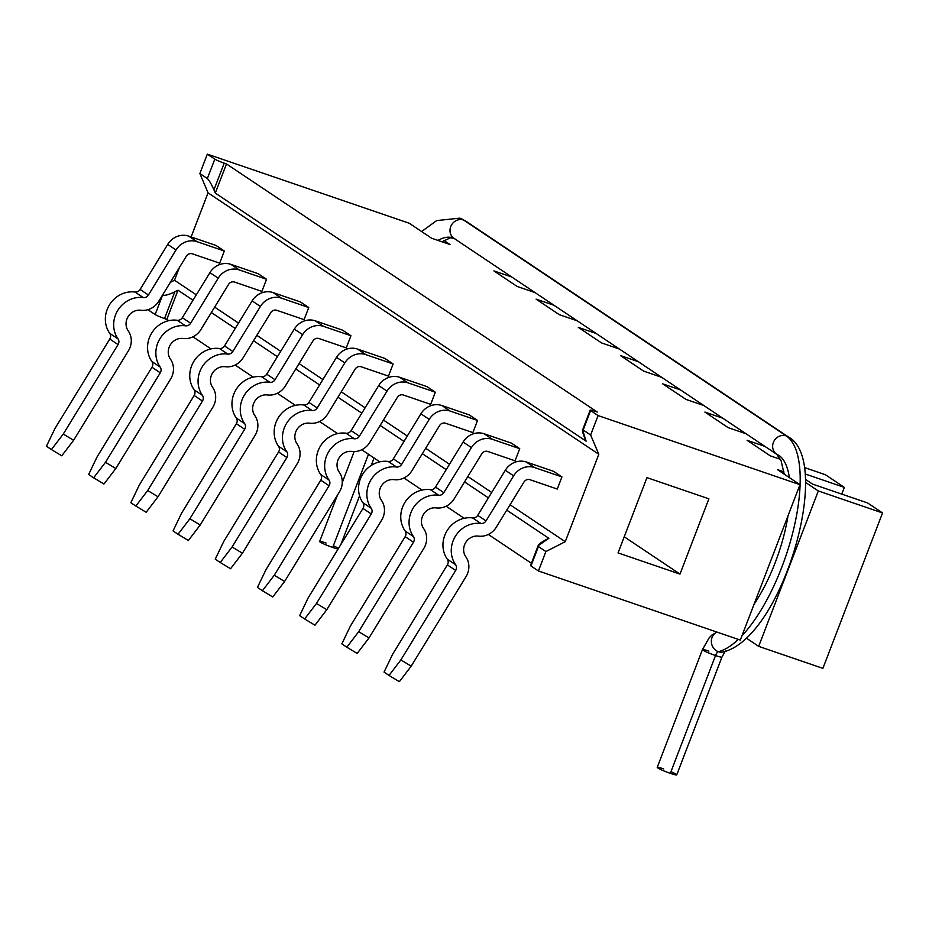 <?xml version="1.0" encoding="UTF-8"?>
<svg xmlns="http://www.w3.org/2000/svg" width="929" height="929" viewBox="0 0 929 929"><rect width="100%" height="100%" fill="white"/><g stroke="black" fill="none" stroke-linecap="round" stroke-linejoin="round"><path stroke-width="1.39" d="M740.308 640.081L799.962 484.683L598.09 415.577L590.635 435.004L598.81 454.281L565.25 541.7L545.892 551.547L538.437 570.975L740.308 640.081L538.437 570.975L545.892 551.547L565.25 541.7L598.81 454.281L590.635 435.004L598.09 415.577L799.962 484.683L777.538 469.679L783.913 471.862L777.538 469.679L799.962 484.683L740.308 640.081M708.885 498.827L679.993 574.099L618.052 552.906L646.944 477.634L708.885 498.827L646.944 477.634L618.052 552.906L679.993 574.099L708.885 498.827M818.321 490.965L758.668 646.363L822.897 668.357L882.55 512.947L818.321 490.965L882.55 512.947L867.593 502.949L812.538 484.102L805.524 479.41L812.538 484.102L867.593 502.949L882.55 512.947L822.897 668.357L758.668 646.363L746.254 638.06L758.668 646.363L818.321 490.965L805.617 482.476L818.321 490.965M409.213 223.239L207.33 154.133L199.874 173.56L208.05 192.837L191.119 236.953L208.05 192.837L598.81 454.281L208.05 192.837L199.874 173.56L207.353 178.554L214.808 159.138A7.838 0.72 21 0 0 224.191 163.156L226.479 163.945L597.301 412.046L595.001 411.268A7.838 0.72 21 0 0 590.612 410.572L598.09 415.577L590.612 410.572L583.157 429.999L590.635 435.004L583.157 429.999C581.891 429.57 582.425 432.229 584.759 437.977L586.118 441.182L215.296 193.081L213.937 189.864C211.301 183.919 209.118 180.156 207.353 178.554L199.874 173.56L207.33 154.133L214.808 159.138L207.33 154.133L409.213 223.239L431.637 238.242L409.213 223.239M179.32 267.668L174.501 280.244L170.321 282.381L174.501 280.244L196.309 294.841L174.501 280.244L179.32 267.668M454.629 238.788L451.389 237.673L454.629 238.788M493.891 270.896L511.786 277.028L493.891 270.896L517.151 286.457L493.891 270.896M443.899 240.448L449.984 244.524L431.637 238.242L449.984 244.524L443.899 240.448M805.176 473.976L844.333 487.388L825.393 474.719L804.386 467.519L825.393 474.719L844.333 487.388L841.755 494.1L844.333 487.388L805.176 473.976M780.523 459.356L770.338 455.872L747.079 440.3L764.973 446.431L747.079 440.3L770.338 455.872L780.523 459.356M746.033 433.762L728.139 427.63L704.879 412.07L722.774 418.201L704.879 412.07L728.139 427.63L746.033 433.762M703.845 405.52L685.939 399.4L662.679 383.84L680.585 389.959L662.679 383.84L685.939 399.4L703.845 405.52M661.645 377.29L643.739 371.17L620.491 355.598L638.386 361.729L620.491 355.598L643.739 371.17L661.645 377.29M619.446 349.06L601.551 342.929L578.291 327.368L596.186 333.499L578.291 327.368L601.551 342.929L619.446 349.06M577.246 320.819L559.351 314.699L536.091 299.138L553.986 305.258L536.091 299.138L559.351 314.699L577.246 320.819M535.046 292.589L517.151 286.457L535.046 292.589M214.657 307.116L238.509 323.083L214.657 307.116M256.857 335.357L280.709 351.313L256.857 335.357M299.057 363.587L322.909 379.555L299.057 363.587M341.257 391.817L365.109 407.785L341.257 391.817M383.456 420.059L407.308 436.015L383.456 420.059M425.656 448.289L449.508 464.256L425.656 448.289M467.856 476.531L491.708 492.486L467.856 476.531M510.044 504.761L565.25 541.7L510.044 504.761M553.626 471.351L561.929 476.914L557.272 489.049L561.929 476.914L534.605 467.554A18.278 16.896 123.8 0 0 513.621 475.834L486.018 520.902A5.226 4.831 -56.2 0 1 480.908 523.468A26.117 24.131 123.8 0 0 455.349 536.323A26.117 24.131 123.8 0 0 455.616 564.751A5.226 4.831 -56.2 0 1 455.674 570.441L400.863 659.927L411.199 666.163L466.01 576.677A18.278 16.896 123.8 0 0 465.812 556.773A13.064 12.065 -56.2 0 1 465.684 542.559A13.064 12.065 -56.2 0 1 478.458 536.126A18.278 16.896 123.8 0 0 496.353 527.126L523.956 482.058A5.226 4.831 -56.2 0 1 529.948 479.701L557.272 489.049L529.948 479.701A5.226 4.831 123.8 0 0 523.956 482.058L496.353 527.126A18.278 16.896 123.8 0 1 478.458 536.126A13.064 12.065 123.8 0 0 465.684 542.559A13.064 12.065 123.8 0 0 465.812 556.773A18.278 16.896 123.8 0 1 466.01 576.677L411.199 666.163L399.365 681.677L389.03 675.441L400.863 659.927L455.674 570.441L447.372 564.89L392.561 654.376L384.049 672.108L389.03 675.441L384.049 672.108L392.561 654.376L447.372 564.89L455.674 570.441A5.226 4.831 123.8 0 0 455.616 564.751L447.313 559.2A5.226 4.831 -56.2 0 1 447.372 564.89A5.226 4.831 -56.2 0 0 447.313 559.2A26.117 24.131 -56.2 0 1 447.035 530.761A26.117 24.131 -56.2 0 1 472.594 517.906A26.117 24.131 123.8 0 0 447.035 530.761A26.117 24.131 123.8 0 0 447.313 559.2L455.616 564.751A26.117 24.131 123.8 0 1 455.349 536.323A26.117 24.131 123.8 0 1 480.908 523.468A5.226 4.831 123.8 0 0 486.018 520.902L513.621 475.834L505.306 470.271L477.715 515.34A5.226 4.831 -56.2 0 1 472.594 517.906L480.908 523.468L472.594 517.906A5.226 4.831 -56.2 0 0 477.715 515.34L486.018 520.902L477.715 515.34L505.306 470.271A18.278 16.896 -56.2 0 1 526.302 462.003A18.278 16.896 123.8 0 0 505.306 470.271L513.621 475.834A18.278 16.896 123.8 0 1 534.605 467.554L561.929 476.914L553.626 471.351L526.302 462.003L534.605 467.554L526.302 462.003L553.626 471.351M511.426 443.121L519.729 448.672L515.072 460.819L519.729 448.672L492.405 439.324A18.278 16.896 123.8 0 0 471.421 447.592L443.818 492.66A5.226 4.831 -56.2 0 1 438.709 495.238A26.117 24.131 123.8 0 0 413.15 508.093A26.117 24.131 123.8 0 0 413.417 536.521A5.226 4.831 -56.2 0 1 413.475 542.211L358.664 631.697L368.999 637.933L423.81 548.435A18.278 16.896 123.8 0 0 423.612 528.531A13.064 12.065 -56.2 0 1 423.485 514.318A13.064 12.065 -56.2 0 1 436.258 507.896A18.278 16.896 123.8 0 0 454.153 498.896L481.756 453.828A5.226 4.831 -56.2 0 1 487.748 451.459L515.072 460.819L487.748 451.459A5.226 4.831 123.8 0 0 481.756 453.828L454.153 498.896A18.278 16.896 123.8 0 1 436.258 507.896A13.064 12.065 123.8 0 0 423.485 514.318A13.064 12.065 123.8 0 0 423.612 528.531A18.278 16.896 123.8 0 1 423.81 548.435L368.999 637.933L357.166 653.435L346.831 647.211L358.664 631.697L413.475 542.211L405.172 536.648L350.361 626.134L341.849 643.867L346.831 647.211L341.849 643.867L350.361 626.134L405.172 536.648L413.475 542.211A5.226 4.831 123.8 0 0 413.417 536.521L405.114 530.958A5.226 4.831 -56.2 0 1 405.172 536.648A5.226 4.831 -56.2 0 0 405.114 530.958A26.117 24.131 -56.2 0 1 404.835 502.531A26.117 24.131 -56.2 0 1 430.394 489.676A26.117 24.131 123.8 0 0 404.835 502.531A26.117 24.131 123.8 0 0 405.114 530.958L413.417 536.521A26.117 24.131 123.8 0 1 413.15 508.093A26.117 24.131 123.8 0 1 438.709 495.238A5.226 4.831 123.8 0 0 443.818 492.66L471.421 447.592L463.106 442.041L435.515 487.11A5.226 4.831 -56.2 0 1 430.394 489.676L438.709 495.238L430.394 489.676A5.226 4.831 -56.2 0 0 435.515 487.11L443.818 492.66L435.515 487.11L463.106 442.041A18.278 16.896 -56.2 0 1 484.102 433.762A18.278 16.896 123.8 0 0 463.106 442.041L471.421 447.592A18.278 16.896 123.8 0 1 492.405 439.324L519.729 448.672L511.426 443.121L484.102 433.762L492.405 439.324L484.102 433.762L511.426 443.121M469.226 414.88L477.529 420.442L472.873 432.589L477.529 420.442L450.205 411.094A18.278 16.896 123.8 0 0 429.221 419.362L401.618 464.43A5.226 4.831 -56.2 0 1 396.509 466.997A26.117 24.131 123.8 0 0 370.95 479.852A26.117 24.131 123.8 0 0 371.217 508.291A5.226 4.831 -56.2 0 1 371.275 513.969L316.475 603.467L326.799 609.691L381.61 520.205A18.278 16.896 123.8 0 0 381.413 500.301A13.064 12.065 -56.2 0 1 381.285 486.088A13.064 12.065 -56.2 0 1 394.059 479.654A18.278 16.896 123.8 0 0 411.953 470.655L439.556 425.598A5.226 4.831 -56.2 0 1 445.548 423.229L472.873 432.589L445.548 423.229A5.226 4.831 123.8 0 0 439.556 425.598L411.953 470.655A18.278 16.896 123.8 0 1 394.059 479.654A13.064 12.065 123.8 0 0 381.285 486.088A13.064 12.065 123.8 0 0 381.413 500.301A18.278 16.896 123.8 0 1 381.61 520.205L326.799 609.691L314.966 625.205L304.631 618.969L316.475 603.467L371.275 513.969L362.972 508.418L308.161 597.904L299.649 615.637L304.631 618.969L299.649 615.637L308.161 597.904L362.972 508.418L371.275 513.969A5.226 4.831 123.8 0 0 371.217 508.291L362.914 502.728A5.226 4.831 -56.2 0 1 362.972 508.418A5.226 4.831 -56.2 0 0 362.914 502.728A26.117 24.131 -56.2 0 1 362.635 474.301A26.117 24.131 -56.2 0 1 388.206 461.446A26.117 24.131 123.8 0 0 362.635 474.301A26.117 24.131 123.8 0 0 362.914 502.728L371.217 508.291A26.117 24.131 123.8 0 1 370.95 479.852A26.117 24.131 123.8 0 1 396.509 466.997A5.226 4.831 123.8 0 0 401.618 464.43L429.221 419.362L420.907 413.8L393.315 458.868A5.226 4.831 -56.2 0 1 388.206 461.446L396.509 466.997L388.206 461.446A5.226 4.831 -56.2 0 0 393.315 458.868L401.618 464.43L393.315 458.868L420.907 413.8A18.278 16.896 -56.2 0 1 441.902 405.532A18.278 16.896 123.8 0 0 420.907 413.8L429.221 419.362A18.278 16.896 123.8 0 1 450.205 411.094L477.529 420.442L469.226 414.88L441.902 405.532L450.205 411.094L441.902 405.532L469.226 414.88M427.026 386.65L435.329 392.212L430.673 404.347L435.329 392.212L408.005 382.853A18.278 16.896 123.8 0 0 387.021 391.132L359.418 436.189A5.226 4.831 -56.2 0 1 354.309 438.767A26.117 24.131 123.8 0 0 328.75 451.622A26.117 24.131 123.8 0 0 329.017 480.049A5.226 4.831 -56.2 0 1 329.075 485.739L274.276 575.225L284.599 581.461L339.41 491.975A18.278 16.896 123.8 0 0 339.213 472.071A13.064 12.065 -56.2 0 1 339.085 457.846A13.064 12.065 -56.2 0 1 351.859 451.424A18.278 16.896 123.8 0 0 369.754 442.425L397.357 397.357A5.226 4.831 -56.2 0 1 403.349 394.999L430.673 404.347L403.349 394.999A5.226 4.831 123.8 0 0 397.357 397.357L369.754 442.425A18.278 16.896 123.8 0 1 351.859 451.424A13.064 12.065 123.8 0 0 339.085 457.846A13.064 12.065 123.8 0 0 339.213 472.071A18.278 16.896 123.8 0 1 339.41 491.975L284.599 581.461L272.766 596.964L262.431 590.739L274.276 575.225L329.075 485.739L320.772 480.177L265.961 569.674L257.449 587.407L262.431 590.739L257.449 587.407L265.961 569.674L320.772 480.177L329.075 485.739A5.226 4.831 123.8 0 0 329.017 480.049L320.714 474.498A5.226 4.831 -56.2 0 1 320.772 480.177A5.226 4.831 -56.2 0 0 320.714 474.498A26.117 24.131 -56.2 0 1 320.447 446.059A26.117 24.131 -56.2 0 1 346.006 433.204A26.117 24.131 123.8 0 0 320.447 446.059A26.117 24.131 123.8 0 0 320.714 474.498L329.017 480.049A26.117 24.131 123.8 0 1 328.75 451.622A26.117 24.131 123.8 0 1 354.309 438.767A5.226 4.831 123.8 0 0 359.418 436.189L387.021 391.132L378.707 385.57L351.116 430.638A5.226 4.831 -56.2 0 1 346.006 433.204L354.309 438.767L346.006 433.204A5.226 4.831 -56.2 0 0 351.116 430.638L359.418 436.189L351.116 430.638L378.707 385.57A18.278 16.896 -56.2 0 1 399.702 377.302A18.278 16.896 123.8 0 0 378.707 385.57L387.021 391.132A18.278 16.896 123.8 0 1 408.005 382.853L435.329 392.212L427.026 386.65L399.702 377.302L408.005 382.853L399.702 377.302L427.026 386.65M384.827 358.42L393.13 363.971L388.473 376.117L393.13 363.971L365.817 354.623A18.278 16.896 123.8 0 0 344.822 362.891L317.219 407.959A5.226 4.831 -56.2 0 1 312.109 410.525A26.117 24.131 123.8 0 0 286.55 423.38A26.117 24.131 123.8 0 0 286.817 451.819A5.226 4.831 -56.2 0 1 286.875 457.509L232.076 546.995L242.411 553.219L297.21 463.734A18.278 16.896 123.8 0 0 297.025 443.83A13.064 12.065 -56.2 0 1 296.885 429.616A13.064 12.065 -56.2 0 1 309.659 423.194A18.278 16.896 123.8 0 0 327.554 414.195L355.157 369.127A5.226 4.831 -56.2 0 1 361.149 366.758L388.473 376.117L361.149 366.758A5.226 4.831 123.8 0 0 355.157 369.127L327.554 414.195A18.278 16.896 123.8 0 1 309.659 423.194A13.064 12.065 123.8 0 0 296.885 429.616A13.064 12.065 123.8 0 0 297.025 443.83A18.278 16.896 123.8 0 1 297.21 463.734L242.411 553.219L230.566 568.734L220.231 562.509L232.076 546.995L286.875 457.509L278.572 451.947L223.761 541.433L215.249 559.165L220.231 562.509L215.249 559.165L223.761 541.433L278.572 451.947L286.875 457.509A5.226 4.831 123.8 0 0 286.817 451.819L278.514 446.257A5.226 4.831 -56.2 0 1 278.572 451.947A5.226 4.831 -56.2 0 0 278.514 446.257A26.117 24.131 -56.2 0 1 278.247 417.829A26.117 24.131 -56.2 0 1 303.806 404.974A26.117 24.131 123.8 0 0 278.247 417.829A26.117 24.131 123.8 0 0 278.514 446.257L286.817 451.819A26.117 24.131 123.8 0 1 286.55 423.38A26.117 24.131 123.8 0 1 312.109 410.525A5.226 4.831 123.8 0 0 317.219 407.959L344.822 362.891L336.519 357.34L308.916 402.396A5.226 4.831 -56.2 0 1 303.806 404.974L312.109 410.525L303.806 404.974A5.226 4.831 -56.2 0 0 308.916 402.396L317.219 407.959L308.916 402.396L336.519 357.34A18.278 16.896 -56.2 0 1 357.502 349.06A18.278 16.896 123.8 0 0 336.519 357.34L344.822 362.891A18.278 16.896 123.8 0 1 365.817 354.623L393.13 363.971L384.827 358.42L357.502 349.06L365.817 354.623L357.502 349.06L384.827 358.42M342.627 330.178L350.941 335.741L346.273 347.876L350.941 335.741L323.617 326.393A18.278 16.896 123.8 0 0 302.622 334.661L275.019 379.729A5.226 4.831 -56.2 0 1 269.909 382.295A26.117 24.131 123.8 0 0 244.35 395.15A26.117 24.131 123.8 0 0 244.629 423.589A5.226 4.831 -56.2 0 1 244.675 429.268L189.876 518.754L200.211 524.99L255.01 435.504A18.278 16.896 123.8 0 0 254.825 415.6A13.064 12.065 -56.2 0 1 254.685 401.386A13.064 12.065 -56.2 0 1 267.459 394.953A18.278 16.896 123.8 0 0 285.354 385.953L312.957 340.897A5.226 4.831 -56.2 0 1 318.949 338.528L346.273 347.876L318.949 338.528A5.226 4.831 123.8 0 0 312.957 340.897L285.354 385.953A18.278 16.896 123.8 0 1 267.459 394.953A13.064 12.065 123.8 0 0 254.685 401.386A13.064 12.065 123.8 0 0 254.825 415.6A18.278 16.896 123.8 0 1 255.01 435.504L200.211 524.99L188.366 540.504L178.031 534.268L189.876 518.754L244.675 429.268L236.372 423.717L181.561 513.203L173.049 530.935L178.031 534.268L173.049 530.935L181.561 513.203L236.372 423.717L244.675 429.268A5.226 4.831 123.8 0 0 244.629 423.589L236.314 418.027A5.226 4.831 -56.2 0 1 236.372 423.717A5.226 4.831 -56.2 0 0 236.314 418.027A26.117 24.131 -56.2 0 1 236.047 389.588A26.117 24.131 -56.2 0 1 261.606 376.733A26.117 24.131 123.8 0 0 236.047 389.588A26.117 24.131 123.8 0 0 236.314 418.027L244.629 423.589A26.117 24.131 123.8 0 1 244.35 395.15A26.117 24.131 123.8 0 1 269.909 382.295A5.226 4.831 123.8 0 0 275.019 379.729L302.622 334.661L294.319 329.098L266.716 374.166A5.226 4.831 -56.2 0 1 261.606 376.733L269.909 382.295L261.606 376.733A5.226 4.831 -56.2 0 0 266.716 374.166L275.019 379.729L266.716 374.166L294.319 329.098A18.278 16.896 -56.2 0 1 315.303 320.83A18.278 16.896 123.8 0 0 294.319 329.098L302.622 334.661A18.278 16.896 123.8 0 1 323.617 326.393L350.941 335.741L342.627 330.178L315.303 320.83L323.617 326.393L315.303 320.83L342.627 330.178M300.427 301.948L308.742 307.511L304.073 319.646L308.742 307.511L281.417 298.151A18.278 16.896 123.8 0 0 260.422 306.431L232.819 351.487A5.226 4.831 -56.2 0 1 227.71 354.065A26.117 24.131 123.8 0 0 202.15 366.92A26.117 24.131 123.8 0 0 202.429 395.348A5.226 4.831 -56.2 0 1 202.476 401.038L147.676 490.524L158.011 496.76L212.811 407.274A18.278 16.896 123.8 0 0 212.625 387.37A13.064 12.065 -56.2 0 1 212.486 373.144A13.064 12.065 -56.2 0 1 225.259 366.723A18.278 16.896 123.8 0 0 243.154 357.723L270.757 312.655A5.226 4.831 -56.2 0 1 276.749 310.298L304.073 319.646L276.749 310.298A5.226 4.831 123.8 0 0 270.757 312.655L243.154 357.723A18.278 16.896 123.8 0 1 225.259 366.723A13.064 12.065 123.8 0 0 212.486 373.144A13.064 12.065 123.8 0 0 212.625 387.37A18.278 16.896 123.8 0 1 212.811 407.274L158.011 496.76L146.167 512.262L135.831 506.038L147.676 490.524L202.476 401.038L194.173 395.475L139.362 484.961L130.85 502.705L135.831 506.038L130.85 502.705L139.362 484.961L194.173 395.475L202.476 401.038A5.226 4.831 123.8 0 0 202.429 395.348L194.115 389.797A5.226 4.831 -56.2 0 1 194.173 395.475A5.226 4.831 -56.2 0 0 194.115 389.797A26.117 24.131 -56.2 0 1 193.847 361.358A26.117 24.131 -56.2 0 1 219.407 348.503A26.117 24.131 123.8 0 0 193.847 361.358A26.117 24.131 123.8 0 0 194.115 389.797L202.429 395.348A26.117 24.131 123.8 0 1 202.15 366.92A26.117 24.131 123.8 0 1 227.71 354.065A5.226 4.831 123.8 0 0 232.819 351.487L260.422 306.431L252.119 300.868L224.516 345.936A5.226 4.831 -56.2 0 1 219.407 348.503L227.71 354.065L219.407 348.503A5.226 4.831 -56.2 0 0 224.516 345.936L232.819 351.487L224.516 345.936L252.119 300.868A18.278 16.896 -56.2 0 1 273.103 292.6A18.278 16.896 123.8 0 0 252.119 300.868L260.422 306.431A18.278 16.896 123.8 0 1 281.417 298.151L308.742 307.511L300.427 301.948L273.103 292.6L281.417 298.151L273.103 292.6L300.427 301.948M258.227 273.718L266.542 279.269L261.873 291.416L266.542 279.269L239.217 269.921A18.278 16.896 123.8 0 0 218.222 278.189L190.619 323.257A5.226 4.831 -56.2 0 1 185.51 325.824A26.117 24.131 123.8 0 0 159.951 338.679A26.117 24.131 123.8 0 0 160.229 367.118A5.226 4.831 -56.2 0 1 160.276 372.808L105.476 462.294L115.811 468.518L170.611 379.032A18.278 16.896 123.8 0 0 170.425 359.128A13.064 12.065 -56.2 0 1 170.286 344.914A13.064 12.065 -56.2 0 1 183.059 338.481A18.278 16.896 123.8 0 0 200.954 329.493L228.557 284.425A5.226 4.831 -56.2 0 1 234.549 282.056L261.873 291.416L234.549 282.056A5.226 4.831 123.8 0 0 228.557 284.425L200.954 329.493A18.278 16.896 123.8 0 1 183.059 338.481A13.064 12.065 123.8 0 0 170.286 344.914A13.064 12.065 123.8 0 0 170.425 359.128A18.278 16.896 123.8 0 1 170.611 379.032L115.811 468.518L103.967 484.032L93.632 477.796L105.476 462.294L160.276 372.808L151.973 367.245L97.173 456.731L88.65 474.464L93.632 477.796L88.65 474.464L97.173 456.731L151.973 367.245L160.276 372.808A5.226 4.831 123.8 0 0 160.229 367.118L151.915 361.555A5.226 4.831 -56.2 0 1 151.973 367.245A5.226 4.831 -56.2 0 0 151.915 361.555A26.117 24.131 -56.2 0 1 151.648 333.128A26.117 24.131 -56.2 0 1 177.207 320.273A26.117 24.131 123.8 0 0 151.648 333.128A26.117 24.131 123.8 0 0 151.915 361.555L160.229 367.118A26.117 24.131 123.8 0 1 159.951 338.679A26.117 24.131 123.8 0 1 185.51 325.824A5.226 4.831 123.8 0 0 190.619 323.257L218.222 278.189L209.919 272.638L182.316 317.695A5.226 4.831 -56.2 0 1 177.207 320.273L185.51 325.824L177.207 320.273A5.226 4.831 -56.2 0 0 182.316 317.695L190.619 323.257L182.316 317.695L209.919 272.638A18.278 16.896 -56.2 0 1 230.903 264.359A18.278 16.896 123.8 0 0 209.919 272.638L218.222 278.189A18.278 16.896 123.8 0 1 239.217 269.921L266.542 279.269L258.227 273.718L230.903 264.359L239.217 269.921L230.903 264.359L258.227 273.718M216.027 245.477L224.342 251.039L219.674 263.174L224.342 251.039L197.018 241.679A18.278 16.896 123.8 0 0 176.022 249.959L148.419 295.027A5.226 4.831 -56.2 0 1 143.31 297.594A26.117 24.131 123.8 0 0 117.751 310.449A26.117 24.131 123.8 0 0 118.029 338.888A5.226 4.831 -56.2 0 1 118.076 344.566L63.277 434.052L73.612 440.288L128.411 350.802A18.278 16.896 123.8 0 0 128.225 330.898A13.064 12.065 -56.2 0 1 128.086 316.684A13.064 12.065 -56.2 0 1 140.871 310.251A18.278 16.896 123.8 0 0 158.754 301.251L186.357 256.183A5.226 4.831 -56.2 0 1 192.349 253.826L219.674 263.174L192.349 253.826A5.226 4.831 123.8 0 0 186.357 256.183L158.754 301.251A18.278 16.896 123.8 0 1 140.871 310.251A13.064 12.065 123.8 0 0 128.086 316.684A13.064 12.065 123.8 0 0 128.225 330.898A18.278 16.896 123.8 0 1 128.411 350.802L73.612 440.288L61.767 455.802L51.432 449.566L63.277 434.052L118.076 344.566L109.773 339.015L54.974 428.501L46.45 446.234L51.432 449.566L46.45 446.234L54.974 428.501L109.773 339.015L118.076 344.566A5.226 4.831 123.8 0 0 118.029 338.888L109.715 333.325A5.226 4.831 -56.2 0 1 109.773 339.015A5.226 4.831 -56.2 0 0 109.715 333.325A26.117 24.131 -56.2 0 1 109.448 304.886A26.117 24.131 -56.2 0 1 135.007 292.031A26.117 24.131 123.8 0 0 109.448 304.886A26.117 24.131 123.8 0 0 109.715 333.325L118.029 338.888A26.117 24.131 123.8 0 1 117.751 310.449A26.117 24.131 123.8 0 1 143.31 297.594A5.226 4.831 123.8 0 0 148.419 295.027L176.022 249.959L167.719 244.397L140.116 289.465A5.226 4.831 -56.2 0 1 135.007 292.031L143.31 297.594L135.007 292.031A5.226 4.831 -56.2 0 0 140.116 289.465L148.419 295.027L140.116 289.465L167.719 244.397A18.278 16.896 -56.2 0 1 188.703 236.129A18.278 16.896 123.8 0 0 167.719 244.397L176.022 249.959A18.278 16.896 123.8 0 1 197.018 241.679L224.342 251.039L216.027 245.477L188.703 236.129L197.018 241.679L188.703 236.129L216.027 245.477M162.61 295.108C164.712 295.817 168.764 294.737 174.791 291.845L164.538 318.554A7.838 0.72 -159 0 1 155.155 314.536L147.908 309.682L155.155 314.536L162.61 295.108C164.712 295.817 168.764 294.737 174.791 291.845L178.008 290.208L193.011 300.241L178.008 290.208L166.825 319.344L164.538 318.554A7.838 0.72 -159 0 1 155.155 314.536L162.552 295.062M211.347 312.516L235.211 328.471L211.347 312.516M253.547 340.746L277.411 356.713L253.547 340.746M295.747 368.976L319.611 384.943L295.747 368.976M337.947 397.217L361.811 413.173L337.947 397.217M380.147 425.447L404.01 441.414L380.147 425.447M422.347 453.689L446.199 469.644L422.347 453.689M464.546 481.919L488.399 497.874L464.546 481.919M538.123 545.776L548.83 538.309L506.746 510.149L548.83 538.309L545.602 539.958C539.888 543.047 537.496 545.242 538.425 546.554L545.892 551.547L538.425 546.554L530.958 565.97L538.437 570.975L530.958 565.97A7.838 0.72 -159 0 1 531.156 565.471M531.4 563.264L488.34 534.454L531.4 563.264M464.186 518.301L446.141 506.224L464.186 518.301M421.987 490.059L403.941 477.982L421.987 490.059M379.787 461.829L361.741 449.752L379.787 461.829M337.587 433.599L319.541 421.522L337.587 433.599M295.387 405.358L277.341 393.281L295.387 405.358M253.199 377.128L235.142 365.051L253.199 377.128M210.999 348.898L192.942 336.809L210.999 348.898M168.799 320.656L164.538 318.554L174.791 291.845L178.008 290.208L166.825 319.344L168.799 320.656M624.23 536.799L679.993 574.099L624.23 536.799M214.808 159.138A7.838 0.72 21 0 0 224.191 163.156L213.937 189.864C211.301 183.919 209.118 180.156 207.353 178.554L214.808 159.138M224.191 163.156L226.479 163.945L215.296 193.081L213.937 189.864L224.191 163.156M582.588 429.964L586.118 441.182L215.296 193.081L226.479 163.945L597.301 412.046L595.001 411.268A7.838 0.72 21 0 0 590.182 410.119A7.838 0.72 21 0 0 590.612 410.572L583.157 429.999M538.425 546.554L530.958 565.97A7.838 0.72 -159 0 1 530.529 565.517L538.193 545.567M411.199 666.163L399.365 681.677L389.03 675.441L400.863 659.927L411.199 666.163M368.999 637.933L357.166 653.435L346.831 647.211L358.664 631.697L368.999 637.933M326.799 609.691L314.966 625.205L304.631 618.969L316.475 603.467L326.799 609.691M284.599 581.461L272.766 596.964L262.431 590.739L274.276 575.225L284.599 581.461M242.411 553.219L230.566 568.734L220.231 562.509L232.076 546.995L242.411 553.219M200.211 524.99L188.366 540.504L178.031 534.268L189.876 518.754L200.211 524.99M158.011 496.76L146.167 512.262L135.831 506.038L147.676 490.524L158.011 496.76M115.811 468.518L103.967 484.032L93.632 477.796L105.476 462.294L115.811 468.518M73.612 440.288L61.767 455.802L51.432 449.566L63.277 434.052L73.612 440.288M663.666 768.898A10.451 0.952 21 0 0 657.813 767.981A10.451 0.952 21 0 0 670.308 773.346A10.451 0.952 21 0 0 676.742 774.867A10.451 0.952 21 0 0 670.935 771.697M725.34 651.043L721.961 657.07L676.742 774.867A10.451 0.952 -159 0 1 670.308 773.346L715.527 655.549A10.451 0.952 21 0 0 721.961 657.07A10.451 0.952 -159 0 1 715.527 655.549L670.308 773.346A10.451 0.952 -159 0 1 657.233 767.377L702.452 649.58A10.451 0.952 21 0 0 715.527 655.549A5.226 1.939 108.9 0 1 718.407 651.705A10.451 9.441 76.3 0 0 723.331 651.949A10.451 9.441 -103.7 0 1 718.407 651.705A5.226 1.939 -71.1 0 0 715.527 655.549A10.451 0.952 -159 0 1 702.452 649.58L709.245 637.689L712.02 634.948L716.944 632.08M708.873 651.101A10.451 0.952 21 0 0 702.452 649.58M717.014 632.103A10.451 9.441 76.3 0 0 711.382 642.125A10.451 9.441 76.3 0 0 718.407 651.705A114.917 42.711 -71.1 0 0 738.3 639.396A114.917 42.711 108.9 0 1 718.407 651.705A10.451 9.441 -103.7 0 1 711.382 642.125A10.451 9.441 -103.7 0 1 717.014 632.103M742.004 635.68A114.917 42.711 -71.1 0 0 794.701 524.548A114.917 42.711 -71.1 0 0 786.271 435.898A10.451 9.65 -56.2 0 1 788.349 436.932A10.451 9.65 123.8 0 0 788.349 436.932A10.451 9.65 123.8 0 0 786.271 435.898A114.917 42.711 108.9 0 1 794.701 524.548A114.917 42.711 108.9 0 1 742.004 635.68M784.192 474.127L781.068 460.563L776.725 454.293A10.451 9.65 -56.2 0 1 773.88 441.321A10.451 9.65 -56.2 0 1 786.271 435.898A10.451 9.65 123.8 0 0 773.88 441.321A10.451 9.65 123.8 0 0 776.725 454.293A10.451 9.65 123.8 0 0 778.816 455.326A94.026 34.942 108.9 0 1 789.348 477.576M788.024 515.781A94.026 34.942 108.9 0 1 754.081 604.21M786.271 435.898L463.629 220.034A10.451 9.65 -56.2 0 1 465.708 221.056A10.451 9.65 123.8 0 0 463.629 220.034L786.271 435.898M776.725 454.293L454.095 238.428A10.451 9.65 -56.2 0 1 451.239 225.457A10.451 9.65 -56.2 0 1 463.629 220.034A114.917 42.711 -71.1 0 0 459.832 218.141A114.917 42.711 108.9 0 1 463.629 220.034A10.451 9.65 123.8 0 0 451.239 225.457A10.451 9.65 123.8 0 0 454.095 238.428A10.451 9.65 123.8 0 0 456.174 239.45M437.977 240.414A94.026 34.942 108.9 0 1 453.073 237.905A94.026 34.942 -71.1 0 0 437.977 240.414M333.348 545.822A10.451 0.952 -159 0 1 338.504 548.354M337.378 495.285L319.634 541.502A10.451 0.952 -159 0 0 332.71 547.471L368.488 454.269L332.71 547.471A10.451 0.952 -159 0 0 338.098 549.016A10.451 0.952 -159 0 1 332.71 547.471A10.451 0.952 -159 0 1 320.215 542.106A10.451 0.952 -159 0 1 326.067 543.024M590.182 410.119L582.529 430.081M723.331 651.949C782.984 637.294 833.208 460.796 788.349 436.932L465.708 221.056L459.832 218.141L436.653 220.591L421.615 231.542M441.914 241.761L450.611 237.743L454.095 238.428M374.073 458.009L371.205 465.464M359.569 495.784L340.862 544.51M354.158 451.564L342.267 482.557"/></g></svg>
